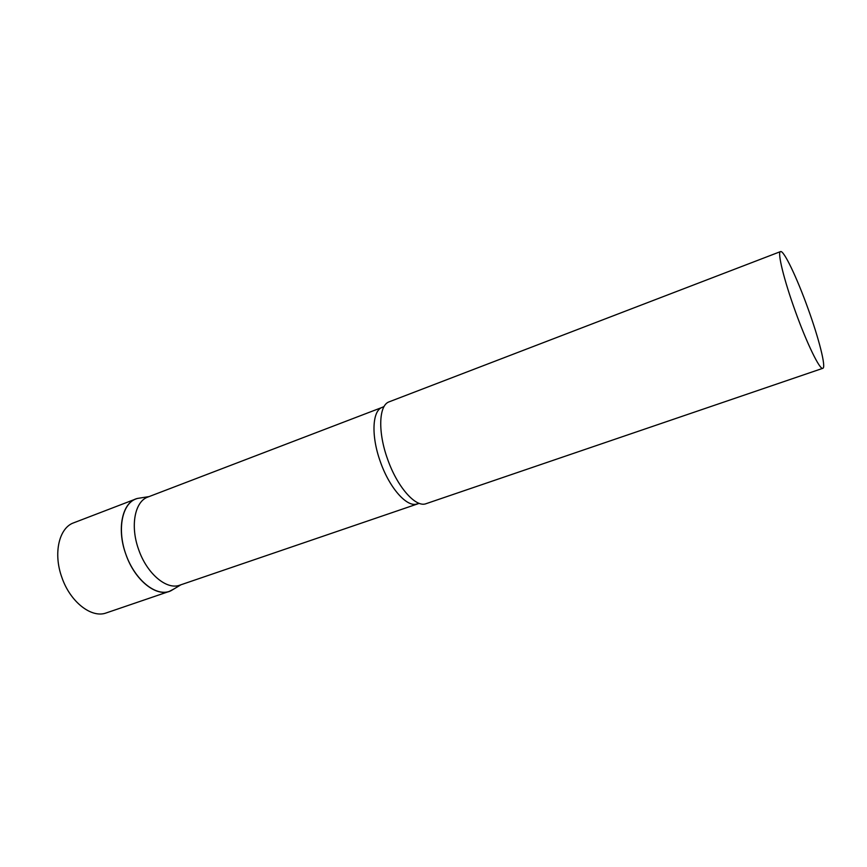 <?xml version="1.0" encoding="UTF-8"?>
<svg xmlns="http://www.w3.org/2000/svg" width="867" height="867" viewBox="0 0 867 867"><rect width="100%" height="100%" fill="white"/><g stroke="black" fill="none" stroke-linecap="round" stroke-linejoin="round"><path stroke-width="1.3" d="M141.115 497.853L137.506 498.427C122.507 501.722 116.362 528.437 125.813 554.154C134.764 580.597 157.09 597.992 170.962 590.741L174.094 588.866L169.379 591.37C155.431 596.474 134.992 579.785 126.04 554.804C116.904 529.878 121.911 503.976 135.891 498.958L137.474 498.438M417.287 503.846C407.36 508.019 389.597 488.359 380.407 461.862C370.968 435.993 372.225 410.459 382.304 407.338L147.91 497.029C134.786 501.397 130.028 526.02 138.644 549.548C146.859 573.705 166.735 590.329 179.848 585.149L419.238 503.359M780.517 251.593L388.449 402.093C378.706 406.406 377.947 432.709 387.603 459.207C397.043 486.354 414.914 506.957 425.361 503.933L822.826 368.312C826.305 367.608 818.99 338.769 808.001 308.511C796.946 277.678 783.703 249.859 780.517 251.593C777.146 251.95 783.898 279.792 795.342 311.318C806.874 343.495 819.954 370.274 822.826 368.312M169.379 591.37L106.348 612.893C91.674 618.604 70.205 602.045 61.85 577.357C53.05 553.33 59.075 527.765 73.706 522.812L135.891 498.958M149.005 496.607L137.506 498.427M382.304 407.338L384.124 406.46M180.954 584.77L170.962 590.741"/></g></svg>
